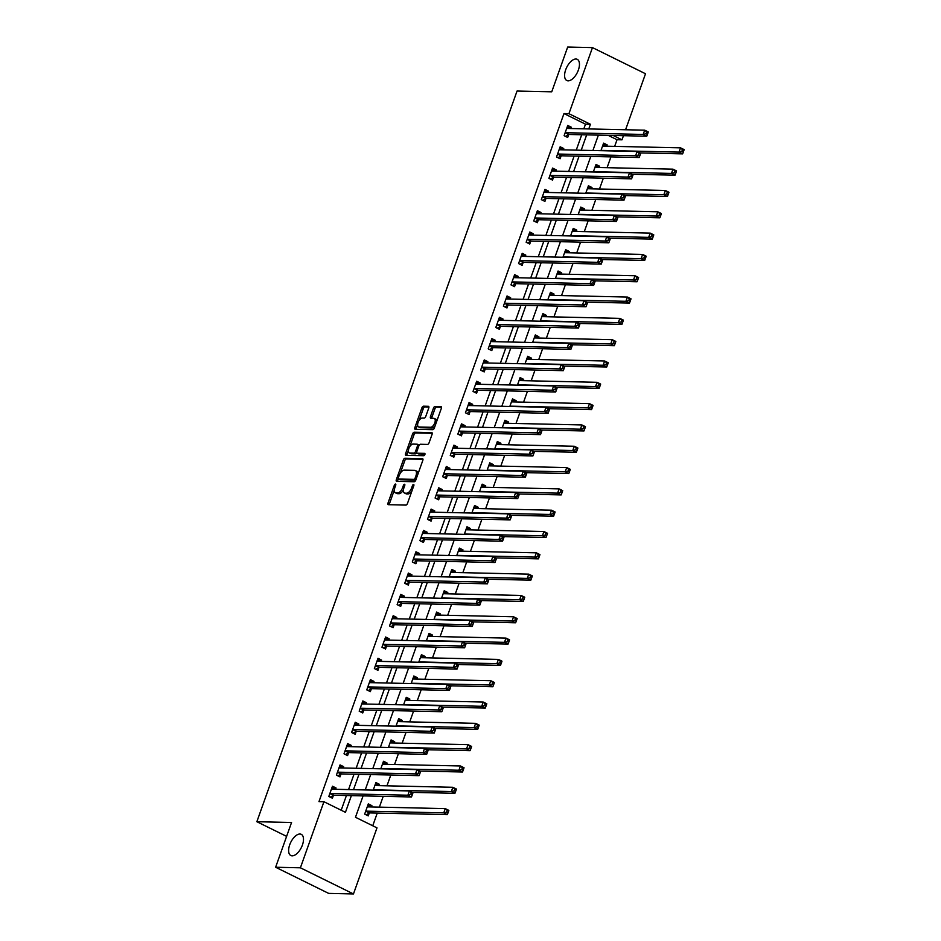 <?xml version="1.0" encoding="UTF-8"?>
<svg xmlns="http://www.w3.org/2000/svg" width="941" height="941" viewBox="0 0 941 941"><rect width="100%" height="100%" fill="white"/><g stroke="black" fill="none" stroke-linecap="round" stroke-linejoin="round"><path stroke-width="1.41" d="M395.443 484.062A1.27 0.635 -63.8 0 0 394.35 485.215L388.021 503A1.811 0.906 -63.8 0 0 388.186 504.647A1.811 0.906 -63.8 0 0 388.398 504.694L405.912 505.094A1.811 0.906 -63.8 0 0 407.477 503.435L413.817 485.65A1.27 0.635 -63.8 0 0 413.687 484.497A1.27 0.635 -63.8 0 0 413.546 484.462A1.27 0.635 -63.8 0 0 412.452 485.627L411.629 487.92A5.799 2.894 -63.8 0 1 406.606 493.213L405.148 493.178A5.799 2.894 -63.8 0 1 404.489 493.025A5.799 2.894 -63.8 0 1 403.948 487.756L404.759 485.45A1.27 0.635 -63.8 0 0 404.642 484.297A1.27 0.635 -63.8 0 0 404.501 484.262A1.27 0.635 -63.8 0 0 403.395 485.427L402.583 487.72A5.799 2.894 -63.8 0 1 397.561 493.013L396.102 492.978A5.799 2.894 -63.8 0 1 395.443 492.825A5.799 2.894 -63.8 0 1 394.891 487.556L395.714 485.25A1.27 0.635 -63.8 0 0 395.596 484.097A1.27 0.635 -63.8 0 0 395.443 484.062M568.141 80.832A11.81 5.905 -63.8 0 0 577.88 71.304A11.81 5.905 -63.8 0 0 577.245 59.318A11.81 5.905 -63.8 0 0 575.916 59.012A11.81 5.905 -63.8 0 0 566.164 68.54A11.81 5.905 -63.8 0 0 566.8 80.514A11.81 5.905 -63.8 0 0 568.141 80.832M292.169 855.84A11.81 5.905 -63.8 0 0 301.92 846.312A11.81 5.905 -63.8 0 0 301.273 834.338A11.81 5.905 -63.8 0 0 299.944 834.02A11.81 5.905 -63.8 0 0 290.193 843.548A11.81 5.905 -63.8 0 0 290.828 855.522A11.81 5.905 -63.8 0 0 292.169 855.84M428.755 408.006A1.811 0.906 -63.8 0 0 428.59 406.359A1.811 0.906 -63.8 0 0 428.378 406.312L423.474 406.194A1.811 0.906 -63.8 0 0 421.897 407.853L414.863 427.602A1.811 0.906 -63.8 0 0 415.04 429.249A1.811 0.906 -63.8 0 0 415.24 429.296L432.754 429.684A1.811 0.906 -63.8 0 0 434.33 428.037L441.364 408.288A1.811 0.906 -63.8 0 0 441.188 406.641A1.811 0.906 -63.8 0 0 440.988 406.594L435.048 406.453A1.811 0.906 -63.8 0 0 433.483 408.112L430.472 416.557A1.811 0.906 -63.8 0 0 430.637 418.204A1.811 0.906 -63.8 0 0 430.849 418.251L433.789 418.322A4.846 2.423 -63.8 0 1 434.342 418.451A4.846 2.423 -63.8 0 1 434.601 423.368A4.846 2.423 -63.8 0 1 430.602 427.273L419.074 427.014A4.846 2.423 -63.8 0 1 418.522 426.885A4.846 2.423 -63.8 0 1 418.263 421.968A4.846 2.423 -63.8 0 1 422.262 418.063L424.179 418.11A1.811 0.906 -63.8 0 0 425.755 416.451L428.755 408.006M363.097 795.886L355.475 817.27L376.988 827.868L353.463 893.95L328.68 893.397L275.619 867.249L291.557 822.481L256.858 821.716L517.044 91.042L551.744 91.806L567.682 47.05L592.465 47.603L645.514 73.751L625.577 129.752M275.619 867.249L300.402 867.802L323.927 801.72L345.441 812.33L351.381 795.627M583.832 128.823L585.49 124.165L563.977 113.567L318.975 801.614L323.927 801.72M563.977 113.567L568.929 113.685L592.465 47.603M404.936 458.255A1.811 0.906 -63.8 0 0 403.36 459.902L396.337 479.651A1.811 0.906 -63.8 0 0 396.502 481.298A1.811 0.906 -63.8 0 0 396.714 481.345L414.228 481.745A1.811 0.906 -63.8 0 0 415.793 480.086L422.827 460.337A1.811 0.906 -63.8 0 0 422.65 458.69A1.811 0.906 -63.8 0 0 422.45 458.643L404.936 458.255L406.371 458.961A1.811 0.906 -63.8 0 0 404.795 460.608L400.348 473.088M405.595 453.633L412.629 433.872A1.811 0.906 -63.8 0 1 414.205 432.225L431.719 432.613A1.811 0.906 -63.8 0 1 431.919 432.66A1.811 0.906 -63.8 0 1 432.095 434.307L429.084 442.764A1.811 0.906 -63.8 0 1 427.52 444.411L420.415 444.258A1.811 0.906 -63.8 0 0 418.839 445.905L416.851 451.515A1.811 0.906 -63.8 0 0 417.016 453.162A1.811 0.906 -63.8 0 0 417.228 453.209L424.614 453.374A1.27 0.635 -63.8 0 1 424.767 453.409A1.27 0.635 -63.8 0 1 424.826 454.703A1.27 0.635 -63.8 0 1 423.779 455.715L405.983 455.326A1.811 0.906 -63.8 0 1 405.771 455.279A1.811 0.906 -63.8 0 1 405.595 453.633L407.03 454.338L408.406 450.468M341.195 810.236L346.429 795.521M348.546 789.581L354.016 774.208M356.133 768.268L361.603 752.882M363.72 746.954L369.201 731.569M371.307 725.64L376.788 710.255M378.905 704.315L384.375 688.941M386.492 683.001L391.974 667.628M394.079 661.688L399.56 646.314M401.678 640.374L407.147 625M409.264 619.06L414.734 603.687M416.851 597.747L422.333 582.373M424.438 576.433L429.919 561.048M432.037 555.119L437.506 539.734M439.623 533.806L445.093 518.42M447.21 512.492L452.692 497.107M454.797 491.167L460.278 475.793M462.396 469.853L467.865 454.479M469.982 448.539L475.452 433.166M477.569 427.226L483.051 411.852M485.156 405.912L490.637 390.539M492.755 384.598L498.224 369.213M500.341 363.285L505.811 347.899M507.928 341.971L513.41 326.586M515.515 320.658L520.996 305.272M523.114 299.332L528.583 283.959M530.7 278.018L536.182 262.645M538.287 256.705L543.769 241.331M545.886 235.391L551.355 220.018M553.473 214.078L558.942 198.704M561.059 192.764L566.541 177.39M568.646 171.45L574.128 156.065M576.245 150.137L581.714 134.751M335.584 789.287L336.055 787.982L332.467 786.217L328.821 796.451L332.408 798.215L333.396 795.439M343.171 767.974L343.641 766.668L340.054 764.904L336.408 775.125L339.995 776.901L340.983 774.125M350.758 746.66L351.228 745.354L347.641 743.578L344.006 753.812L347.582 755.588L348.57 752.812M358.356 725.346L358.815 724.041L355.239 722.265L351.593 732.498L355.18 734.262L356.168 731.498M365.943 704.033L366.414 702.715L362.826 700.951L359.18 711.184L362.767 712.949L363.755 710.173M373.53 682.719L374 681.402L370.413 679.637L366.767 689.871L370.354 691.635L371.342 688.859M381.117 661.405L381.587 660.088L378 658.324L374.365 668.557L377.941 670.321L378.929 667.545M388.715 640.092L389.174 638.774L385.598 637.01L381.952 647.243L385.539 649.008L386.528 646.232M396.302 618.766L396.773 617.461L393.185 615.696L389.539 625.93L393.126 627.694L394.114 624.918M403.889 597.453L404.359 596.147L400.772 594.383L397.126 604.616L400.713 606.38L401.701 603.604M411.476 576.139L411.946 574.833L408.359 573.069L404.724 583.291L408.3 585.067L409.288 582.291M419.074 554.825L419.533 553.52L415.957 551.755L412.311 561.977L415.898 563.753L416.887 560.977M426.661 533.512L427.132 532.206L423.544 530.43L419.898 540.663L423.485 542.428L424.473 539.663M434.248 512.198L434.718 510.892L431.131 509.116L427.485 519.35L431.072 521.114L432.06 518.35M441.847 490.884L442.305 489.567L438.718 487.803L435.083 498.036L438.659 499.8L439.647 497.024M449.433 469.571L449.892 468.253L446.316 466.489L442.67 476.722L446.257 478.487L447.246 475.711M457.02 448.257L457.491 446.94L453.903 445.175L450.257 455.409L453.844 457.173L454.832 454.397M464.607 426.943L465.077 425.626L461.49 423.862L457.844 434.095L461.431 435.859L462.419 433.083M472.206 405.618L472.664 404.312L469.077 402.548L465.442 412.781L469.03 414.546L470.006 411.77M479.792 384.304L480.251 382.999L476.675 381.234L473.029 391.456L476.616 393.232L477.605 390.456M487.379 362.991L487.85 361.685L484.262 359.921L480.616 370.142L484.203 371.918L485.191 369.143M494.966 341.677L495.436 340.371L491.849 338.595L488.214 348.829L491.79 350.593L492.778 347.829M502.565 320.363L503.023 319.058L499.436 317.282L495.801 327.515L499.389 329.279L500.377 326.515M510.151 299.05L510.622 297.732L507.034 295.968L503.388 306.201L506.976 307.966L507.964 305.19M517.738 277.736L518.209 276.419L514.621 274.654L510.975 284.888L514.562 286.652L515.55 283.876M525.325 256.423L525.796 255.105L522.208 253.341L518.573 263.574L522.149 265.338L523.137 262.563M532.924 235.109L533.382 233.791L529.807 232.027L526.16 242.26L529.748 244.025L530.736 241.249M540.51 213.783L540.981 212.478L537.393 210.713L533.747 220.947L537.335 222.711L538.323 219.935M548.097 192.47L548.568 191.164L544.98 189.4L541.334 199.633L544.921 201.398L545.909 198.622M555.684 171.156L556.155 169.851L552.567 168.086L548.932 178.308L552.508 180.084L553.496 177.308M563.283 149.842L563.741 148.537L560.166 146.772L556.519 156.994L560.107 158.77L561.095 155.994M570.869 128.529L571.34 127.223L567.752 125.447L564.106 135.68L567.694 137.445L568.682 134.681M372.742 825.775L377.259 813.071M379.376 807.143L383.222 796.333M386.963 785.817L390.809 775.019M394.55 764.504L398.396 753.706M402.148 743.19L405.994 732.392M409.735 721.876L413.581 711.078M417.322 700.563L421.168 689.765M424.909 679.249L428.755 668.451M432.507 657.935L436.353 647.137M440.094 636.622L443.94 625.824M447.681 615.308L451.527 604.498M455.279 593.983L459.114 583.185M462.866 572.669L466.712 561.871M470.453 551.355L474.299 540.557M478.04 530.042L481.886 519.244M485.638 508.728L489.473 497.93M493.225 487.414L497.071 476.616M500.812 466.101L504.658 455.303M508.399 444.787L512.245 433.989M515.997 423.474L519.844 412.676M523.584 402.148L527.43 391.35M531.171 380.834L535.017 370.036M538.758 359.521L542.604 348.723M546.356 338.207L550.203 327.409M553.943 316.894L557.79 306.096M561.53 295.58L565.376 284.782M569.117 274.266L572.963 263.468M576.715 252.953L580.562 242.155M584.302 231.639L588.149 220.841M591.889 210.325L595.735 199.516M599.488 189L603.322 178.202M607.074 167.686L610.921 156.888M614.661 146.373L617.037 139.715L608.157 135.351M371.436 806.955L371.895 805.649L368.307 803.885L364.673 814.118L368.26 815.882L369.248 813.106M379.023 785.641L379.494 784.335L375.906 782.571L373.212 790.134M386.61 764.327L387.08 763.022L383.493 761.257L380.799 768.821M394.197 743.014L394.667 741.708L391.08 739.932L388.386 747.507M401.795 721.7L402.254 720.394L398.678 718.618L395.985 726.181M409.382 700.386L409.853 699.069L406.265 697.305L403.571 704.868M416.969 679.073L417.439 677.755L413.852 675.991L411.158 683.554M424.556 657.759L425.026 656.442L421.439 654.677L418.745 662.241M432.154 636.445L432.613 635.128L429.037 633.364L426.344 640.927M439.741 615.12L440.212 613.814L436.624 612.05L433.93 619.613M447.328 593.806L447.798 592.501L444.211 590.736L441.517 598.3M454.915 572.493L455.385 571.187L451.798 569.423L449.104 576.986M462.513 551.179L462.972 549.873L459.396 548.109L456.703 555.672M470.1 529.865L470.571 528.56L466.983 526.784L464.289 534.347M477.687 508.552L478.157 507.246L474.57 505.47L471.876 513.033M485.285 487.238L485.744 485.921L482.157 484.156L479.463 491.72M492.872 465.924L493.331 464.607L489.755 462.843L487.062 470.406M500.459 444.611L500.93 443.293L497.342 441.529L494.648 449.092M508.046 423.297L508.516 421.98L504.929 420.215L502.235 427.779M515.644 401.972L516.103 400.666L512.516 398.902L509.822 406.465M523.231 380.658L523.69 379.352L520.114 377.588L517.421 385.151M530.818 359.344L531.289 358.039L527.701 356.274L525.007 363.838M538.405 338.031L538.875 336.725L535.288 334.949L532.594 342.512M546.003 316.717L546.462 315.411L542.886 313.635L540.193 321.199M553.59 295.403L554.061 294.086L550.473 292.322L547.78 299.885M561.177 274.09L561.648 272.772L558.06 271.008L555.366 278.571M568.764 252.776L569.234 251.459L565.647 249.694L562.953 257.258M576.362 231.462L576.821 230.145L573.245 228.381L570.552 235.944M583.949 210.137L584.42 208.831L580.832 207.067L578.139 214.63M591.536 188.823L592.007 187.518L588.419 185.753L585.725 193.317M599.123 167.51L599.593 166.204L596.006 164.44L593.312 172.003M606.722 146.196L607.18 144.89L603.604 143.126L600.911 150.689M256.858 821.716L286.617 836.373M353.463 893.95L300.402 867.802M623.46 135.692L621.989 139.833L613.12 135.457M617.037 139.715L621.989 139.833M598.382 135.128L592.901 150.501M590.783 156.441L585.314 171.815M583.197 177.755L577.727 193.14M575.61 199.069L570.128 214.454M568.023 220.382L562.542 235.768M560.424 241.696L554.955 257.081M552.837 263.021L547.368 278.395M545.251 284.335L539.769 299.709M537.664 305.649L532.183 321.022M530.065 326.962L524.596 342.336M522.478 348.276L517.009 363.649M514.892 369.59L509.41 384.975M507.305 390.903L501.824 406.289M499.706 412.217L494.237 427.602M492.119 433.53L486.638 448.916M484.533 454.856L479.051 470.229M476.946 476.17L471.465 491.543M469.347 497.483L463.878 512.857M461.76 518.797L456.279 534.17M454.174 540.11L448.692 555.484M446.575 561.424L441.106 576.798M438.988 582.738L433.519 598.123M431.401 604.051L425.92 619.437M423.815 625.365L418.333 640.75M416.216 646.679L410.746 662.064M408.629 668.004L403.16 683.378M401.042 689.318L395.561 704.691M393.456 710.631L387.974 726.005M385.857 731.945L380.387 747.319M378.27 753.259L372.801 768.632M370.683 774.572L365.202 789.958M588.784 128.929L590.442 124.283L568.929 113.685M353.498 789.687L358.98 774.314M361.085 768.374L366.567 753M368.684 747.06L374.153 731.686M376.271 725.746L381.74 710.373M383.857 704.433L389.339 689.047M391.444 683.119L396.926 667.734M399.043 661.805L404.512 646.42M406.63 640.492L412.099 625.106M414.216 619.166L419.698 603.793M421.803 597.853L427.285 582.479M429.402 576.539L434.871 561.165M436.989 555.225L442.47 539.852M444.575 533.912L450.057 518.538M452.162 512.598L457.644 497.224M459.761 491.284L465.23 475.899M467.348 469.971L472.829 454.585M474.934 448.657L480.416 433.272M482.533 427.343L488.003 411.958M490.12 406.018L495.589 390.644M497.707 384.704L503.188 369.331M505.293 363.391L510.775 348.017M512.892 342.077L518.362 326.703M520.479 320.763L525.948 305.39M528.066 299.45L533.547 284.064M535.652 278.136L541.134 262.751M543.251 256.822L548.721 241.437M550.838 235.509L556.307 220.123M558.425 214.183L563.906 198.81M566.011 192.87L571.493 177.496M573.61 171.556L579.08 156.182M581.197 150.242L586.666 134.869M585.49 124.165L590.442 124.283M371.895 805.649L367.719 805.555M379.494 784.335L375.306 784.241M387.08 763.022L382.893 762.928M394.667 741.708L390.491 741.614M402.254 720.394L398.078 720.3M409.853 699.069L405.665 698.987M417.439 677.755L413.252 677.661M425.026 656.442L420.85 656.347M432.613 635.128L428.437 635.034M440.212 613.814L436.024 613.72M447.798 592.501L443.611 592.407M455.385 571.187L451.21 571.093M462.972 549.873L458.796 549.779M470.571 528.56L466.383 528.466M478.157 507.246L473.97 507.152M485.744 485.921L481.569 485.827M493.331 464.607L489.155 464.513M500.93 443.293L496.742 443.199M508.516 421.98L504.341 421.886M516.103 400.666L511.928 400.572M523.69 379.352L519.514 379.258M531.289 358.039L527.101 357.945M538.875 336.725L534.7 336.631M546.462 315.411L542.287 315.317M554.061 294.086L549.873 294.004M561.648 272.772L557.46 272.678M569.234 251.459L565.059 251.365M576.821 230.145L572.646 230.051M584.42 208.831L580.232 208.737M592.007 187.518L587.819 187.424M599.593 166.204L595.418 166.11M607.18 144.89L603.005 144.796M336.055 787.982L331.867 787.888M343.641 766.668L339.454 766.574M351.228 745.354L347.053 745.26M358.815 724.041L354.639 723.947M366.414 702.715L362.226 702.633M374 681.402L369.813 681.308M381.587 660.088L377.412 659.994M389.174 638.774L384.998 638.68M396.773 617.461L392.585 617.367M404.359 596.147L400.172 596.053M411.946 574.833L407.771 574.739M419.533 553.52L415.357 553.426M427.132 532.206L422.944 532.112M434.718 510.892L430.531 510.798M442.305 489.567L438.13 489.473M449.892 468.253L445.716 468.159M457.491 446.94L453.303 446.846M465.077 425.626L460.902 425.532M472.664 404.312L468.489 404.218M480.251 382.999L476.075 382.905M487.85 361.685L483.662 361.591M495.436 340.371L491.261 340.277M503.023 319.058L498.848 318.964M510.622 297.732L506.434 297.65M518.209 276.419L514.021 276.325M525.796 255.105L521.62 255.011M533.382 233.791L529.207 233.697M540.981 212.478L536.793 212.384M548.568 191.164L544.38 191.07M556.155 169.851L551.979 169.756M563.741 148.537L559.566 148.443M571.34 127.223L567.152 127.129M395.443 492.825L396.879 493.531A5.799 2.894 -63.8 0 0 397.537 493.684L396.102 492.978M403.466 489.72A5.799 2.894 -63.8 0 1 398.996 493.719L397.537 493.684M404.489 493.025L405.924 493.731A5.799 2.894 -63.8 0 0 406.583 493.884L405.148 493.178M411.923 490.955A5.799 2.894 -63.8 0 1 408.041 493.919L406.583 493.884M394.373 489.885L389.456 503.706A1.811 0.906 -63.8 0 0 389.292 504.717M422.991 459.326L406.371 458.961M398.314 478.828L397.761 480.357A1.811 0.906 -63.8 0 0 397.608 481.369M398.349 477.84A1.27 0.635 -63.8 0 0 398.466 478.993A1.27 0.635 -63.8 0 0 398.619 479.028L413.993 479.369A1.27 0.635 -63.8 0 0 415.087 478.216L415.946 475.793A5.799 2.894 -63.8 0 0 415.404 470.524A5.799 2.894 -63.8 0 0 414.746 470.359L404.23 470.135A5.799 2.894 -63.8 0 0 399.219 475.417L398.349 477.84M399.796 479.604A1.27 0.635 -63.8 0 0 399.901 479.698A1.27 0.635 -63.8 0 0 400.043 479.734L398.619 479.028M415.863 479.898A1.27 0.635 -63.8 0 1 415.428 480.075L400.043 479.734M417.91 474.158A5.799 2.894 -63.8 0 0 416.839 471.229L415.404 470.524M409.805 446.563L414.064 434.589L412.629 433.872M432.26 433.307L415.64 432.931A1.811 0.906 -63.8 0 0 414.064 434.589M418.286 453.738A1.811 0.906 -63.8 0 0 418.451 453.868A1.811 0.906 -63.8 0 0 418.663 453.915L424.991 454.056M413.04 444.093A4.846 2.423 -63.8 0 0 409.041 447.998A4.846 2.423 -63.8 0 0 409.3 452.915A4.846 2.423 -63.8 0 0 409.853 453.044L413.911 453.139A1.811 0.906 -63.8 0 0 415.487 451.492L417.475 445.881A1.811 0.906 -63.8 0 0 417.31 444.234A1.811 0.906 -63.8 0 0 417.098 444.187L413.04 444.093M409.3 452.915L410.735 453.621A4.846 2.423 -63.8 0 0 411.288 453.75L409.853 453.044M416.698 452.68A1.811 0.906 -63.8 0 1 415.346 453.844L411.288 453.75M407.03 454.338A1.811 0.906 -63.8 0 0 406.877 455.338M418.522 426.885L419.957 427.602A4.846 2.423 -63.8 0 0 420.509 427.732L419.074 427.014M435.165 425.673A4.846 2.423 -63.8 0 1 432.037 427.979L420.509 427.732M436.683 421.439A4.846 2.423 -63.8 0 0 435.777 419.157L434.342 418.451M441.529 407.277L436.483 407.159A1.811 0.906 -63.8 0 0 434.918 408.817L431.907 417.263A1.811 0.906 -63.8 0 0 431.743 418.275M417.616 424.614L416.298 428.308A1.811 0.906 -63.8 0 0 416.134 429.319M428.92 406.994L424.909 406.9A1.811 0.906 -63.8 0 0 423.332 408.559L419.133 420.368M367.613 805.849L369.319 806.908M366.073 814.812L369.401 813.024A1.847 0.917 116.2 0 1 369.813 812.906L447.34 814.635L443.752 812.871L445.269 808.613L367.743 806.872A1.847 0.917 116.2 0 1 367.543 806.825A1.847 0.917 116.2 0 1 367.425 806.743L367.331 806.66M365.661 811.342L365.814 811.26A1.847 0.917 116.2 0 1 366.225 811.142L443.752 812.871L446.563 812.154L447.998 812.859L448.61 811.154L447.175 810.448L446.563 812.154M447.175 810.448L445.269 808.613L448.857 810.377L448.61 811.154M447.998 812.859L447.34 814.635M333.467 789.24L331.761 788.182M330.373 793.475L333.961 795.239L411.488 796.968L407.9 795.204L330.373 793.475A1.847 0.917 -63.8 0 0 329.962 793.592L329.809 793.675M410.723 794.486L407.9 795.204L409.417 790.934L413.005 792.71L412.758 793.486L411.323 792.781L410.723 794.486L412.158 795.192L412.758 793.486M331.479 788.993L331.573 789.076A1.847 0.917 -63.8 0 0 331.691 789.158A1.847 0.917 -63.8 0 0 331.902 789.205L409.417 790.934L411.323 792.781M333.961 795.239A1.847 0.917 -63.8 0 0 333.549 795.357L330.232 797.133M411.488 796.968L412.158 795.192M375.2 784.535L376.906 785.594M412.323 792.369L454.926 793.322L451.339 791.557L452.856 787.288L375.341 785.559A1.847 0.917 116.2 0 1 375.13 785.512A1.847 0.917 116.2 0 1 375.012 785.429L374.918 785.347M373.248 790.028L373.401 789.946A1.847 0.917 116.2 0 1 373.812 789.828L451.339 791.557L454.162 790.84L455.597 791.546L456.197 789.84L454.762 789.134L454.162 790.84M454.762 789.134L452.856 787.288L456.444 789.064L456.197 789.84M455.597 791.546L454.926 793.322M382.799 763.222L384.493 764.28M419.909 771.055L462.513 772.008L458.926 770.244L460.443 765.974L382.928 764.245A1.847 0.917 116.2 0 1 382.716 764.198A1.847 0.917 116.2 0 1 382.599 764.116L382.505 764.021M380.834 768.715L380.999 768.621A1.847 0.917 116.2 0 1 381.411 768.515L458.926 770.244L461.749 769.526L463.184 770.232L463.795 768.526L462.36 767.821L461.749 769.526M462.36 767.821L460.443 765.974L464.031 767.75L463.795 768.526M463.184 770.232L462.513 772.008M390.386 741.896L392.091 742.967M427.508 749.742L470.1 750.695L466.524 748.93L468.042 744.66L390.515 742.931A1.847 0.917 116.2 0 1 390.303 742.884A1.847 0.917 116.2 0 1 390.186 742.802L390.092 742.708M388.433 747.389L388.586 747.307A1.847 0.917 116.2 0 1 388.998 747.201L466.524 748.93L469.336 748.201L470.771 748.918L471.382 747.213L469.947 746.495L469.336 748.201M469.947 746.495L468.042 744.66L471.617 746.425L471.382 747.213M470.771 748.918L470.1 750.695M341.054 767.927L339.36 766.868M337.972 772.161L341.559 773.925L419.074 775.655L415.487 773.89L337.972 772.161A1.847 0.917 -63.8 0 0 337.56 772.267L337.396 772.361M418.31 773.173L415.487 773.89L417.004 769.62L420.592 771.397L420.356 772.173L418.921 771.467L418.31 773.173L419.745 773.878L420.356 772.173M339.066 767.668L339.16 767.762A1.847 0.917 -63.8 0 0 339.278 767.844A1.847 0.917 -63.8 0 0 339.489 767.891L417.004 769.62L418.921 771.467M341.559 773.925A1.847 0.917 -63.8 0 0 341.136 774.043L337.819 775.819M419.074 775.655L419.745 773.878M348.652 746.613L346.947 745.543M345.559 750.847L349.146 752.612L426.661 754.341L423.085 752.577L345.559 750.847A1.847 0.917 -63.8 0 0 345.147 750.953L344.994 751.036M425.897 751.847L423.085 752.577L424.603 748.307L428.179 750.071L427.943 750.859L426.508 750.142L425.897 751.847L427.332 752.565L427.943 750.859M346.653 746.354L346.747 746.448A1.847 0.917 -63.8 0 0 346.864 746.531A1.847 0.917 -63.8 0 0 347.076 746.578L424.603 748.307L426.508 750.142M349.146 752.612A1.847 0.917 -63.8 0 0 348.735 752.729L345.406 754.506M426.661 754.341L427.332 752.565M356.239 725.299L354.534 724.229M353.146 729.522L356.733 731.298L434.26 733.027L430.672 731.263L353.146 729.522A1.847 0.917 -63.8 0 0 352.734 729.64L352.581 729.722M433.495 730.534L430.672 731.263L432.19 726.993L435.777 728.757L435.53 729.534L434.095 728.828L433.495 730.534L434.918 731.239L435.53 729.534M354.251 725.04L354.345 725.135A1.847 0.917 -63.8 0 0 354.463 725.217A1.847 0.917 -63.8 0 0 354.663 725.264L432.19 726.993L434.095 728.828M356.733 731.298A1.847 0.917 -63.8 0 0 356.321 731.404L352.993 733.192M434.26 733.027L434.918 731.239M397.972 720.583L399.678 721.653M435.095 728.428L477.699 729.381L474.111 727.616L475.628 723.347L398.102 721.618A1.847 0.917 116.2 0 1 397.902 721.571A1.847 0.917 116.2 0 1 397.784 721.488L397.69 721.394M396.02 726.076L396.173 725.993A1.847 0.917 116.2 0 1 396.584 725.876L474.111 727.616L476.934 726.887L478.357 727.593L478.969 725.887L477.534 725.182L476.934 726.887M477.534 725.182L475.628 723.347L479.216 725.111L478.969 725.887M478.357 727.593L477.699 729.381M363.826 703.986L362.12 702.915M360.744 708.208L364.32 709.985L441.847 711.714L438.259 709.937L360.744 708.208A1.847 0.917 -63.8 0 0 360.321 708.326L360.168 708.408M441.082 709.22L438.259 709.937L439.776 705.679L443.364 707.444L443.117 708.22L441.682 707.514L441.082 709.22L442.517 709.926L443.117 708.22M361.838 703.727L361.932 703.821A1.847 0.917 -63.8 0 0 362.05 703.903A1.847 0.917 -63.8 0 0 362.261 703.95L439.776 705.679L441.682 707.514M364.32 709.985A1.847 0.917 -63.8 0 0 363.908 710.09L360.591 711.878M441.847 711.714L442.517 709.926M405.559 699.269L407.265 700.339M442.682 707.114L485.285 708.067L481.698 706.291L483.215 702.033L405.7 700.304A1.847 0.917 116.2 0 1 405.489 700.257A1.847 0.917 116.2 0 1 405.371 700.175L405.277 700.08M403.607 704.762L403.76 704.68A1.847 0.917 116.2 0 1 404.183 704.562L481.698 706.291L484.521 705.574L485.956 706.279L486.556 704.574L485.121 703.868L484.521 705.574M485.121 703.868L483.215 702.033L486.803 703.797L486.556 704.574M485.956 706.279L485.285 708.067M371.413 682.672L369.719 681.602M368.331 686.895L371.918 688.659L449.433 690.4L445.846 688.624L368.331 686.895A1.847 0.917 -63.8 0 0 367.919 687.012L367.755 687.095M448.669 687.906L445.846 688.624L447.363 684.366L450.951 686.13L450.715 686.906L449.28 686.201L448.669 687.906L450.104 688.612L450.715 686.906M369.425 682.413L369.519 682.507A1.847 0.917 -63.8 0 0 369.637 682.59A1.847 0.917 -63.8 0 0 369.848 682.637L447.363 684.366L449.28 686.201M371.918 688.659A1.847 0.917 -63.8 0 0 371.495 688.777L368.178 690.565M449.433 690.4L450.104 688.612M413.158 677.955L414.852 679.026M450.269 685.801L492.872 686.754L489.285 684.977L490.802 680.719L413.287 678.99A1.847 0.917 116.2 0 1 413.075 678.943A1.847 0.917 116.2 0 1 412.958 678.861L412.864 678.767M411.193 683.448L411.358 683.366A1.847 0.917 116.2 0 1 411.77 683.248L489.285 684.977L492.108 684.26L493.543 684.966L494.154 683.26L492.719 682.554L492.108 684.26M492.719 682.554L490.802 680.719L494.39 682.484L494.154 683.26M493.543 684.966L492.872 686.754M379.011 661.358L377.306 660.288M375.918 665.581L379.505 667.345L457.02 669.075L453.444 667.31L375.918 665.581A1.847 0.917 -63.8 0 0 375.506 665.699L375.353 665.781M456.256 666.593L453.444 667.31L454.962 663.052L458.538 664.817L458.302 665.593L456.867 664.887L456.256 666.593L457.691 667.298L458.302 665.593M377.012 661.1L377.106 661.194A1.847 0.917 -63.8 0 0 377.223 661.264A1.847 0.917 -63.8 0 0 377.435 661.323L454.962 663.052L456.867 664.887M379.505 667.345A1.847 0.917 -63.8 0 0 379.094 667.463L375.765 669.251M457.02 669.075L457.691 667.298M420.745 656.642L422.45 657.712M457.867 664.487L500.459 665.428L496.883 663.664L498.401 659.406L420.874 657.677A1.847 0.917 116.2 0 1 420.662 657.618A1.847 0.917 116.2 0 1 420.545 657.547L420.451 657.453M418.792 662.135L418.945 662.052A1.847 0.917 116.2 0 1 419.357 661.935L496.883 663.664L499.695 662.946L501.13 663.652L501.741 661.946L500.306 661.241L499.695 662.946M500.306 661.241L498.401 659.406L501.976 661.17L501.741 661.946M501.13 663.652L500.459 665.428M386.598 640.045L384.893 638.974M383.505 644.267L387.092 646.032L464.619 647.761L461.031 645.997L383.505 644.267A1.847 0.917 -63.8 0 0 383.093 644.385L382.94 644.467M463.854 645.279L461.031 645.997L462.549 641.738L466.136 643.503L465.889 644.279L464.454 643.573L463.854 645.279L465.277 645.985L465.889 644.279M384.61 639.786L384.704 639.868A1.847 0.917 -63.8 0 0 384.822 639.951A1.847 0.917 -63.8 0 0 385.022 640.009L462.549 641.738L464.454 643.573M387.092 646.032A1.847 0.917 -63.8 0 0 386.68 646.149L383.363 647.937M464.619 647.761L465.277 645.985M428.331 635.328L430.037 636.398M465.454 643.162L508.058 644.115L504.47 642.35L505.987 638.092L428.461 636.363A1.847 0.917 116.2 0 1 428.261 636.304A1.847 0.917 116.2 0 1 428.143 636.222L428.049 636.14M426.379 640.821L426.532 640.739A1.847 0.917 116.2 0 1 426.943 640.621L504.47 642.35L507.293 641.633L508.716 642.338L509.328 640.633L507.893 639.927L507.293 641.633M507.893 639.927L505.987 638.092L509.575 639.856L509.328 640.633M508.716 642.338L508.058 644.115M394.185 618.719L392.479 617.661M391.103 622.954L394.679 624.718L472.206 626.447L468.618 624.683L391.103 622.954A1.847 0.917 -63.8 0 0 390.68 623.071L390.527 623.154M471.441 623.965L468.618 624.683L470.135 620.425L473.723 622.189L473.476 622.966L472.041 622.26L471.441 623.965L472.876 624.671L473.476 622.966M392.197 618.472L392.291 618.555A1.847 0.917 -63.8 0 0 392.409 618.637A1.847 0.917 -63.8 0 0 392.62 618.684L470.135 620.425L472.041 622.26M394.679 624.718A1.847 0.917 -63.8 0 0 394.267 624.836L390.95 626.624M472.206 626.447L472.876 624.671M435.918 614.014L437.624 615.073M473.041 621.848L515.644 622.801L512.057 621.036L513.574 616.778L436.059 615.038A1.847 0.917 116.2 0 1 435.848 614.991A1.847 0.917 116.2 0 1 435.73 614.908L435.636 614.826M433.966 619.507L434.119 619.425A1.847 0.917 116.2 0 1 434.542 619.307L512.057 621.036L514.88 620.319L516.315 621.025L516.915 619.319L515.48 618.613L514.88 620.319M515.48 618.613L513.574 616.778L517.162 618.543L516.915 619.319M516.315 621.025L515.644 622.801M401.772 597.406L400.078 596.347M398.69 601.64L402.278 603.404L479.792 605.134L476.205 603.369L398.69 601.64A1.847 0.917 -63.8 0 0 398.278 601.758L398.114 601.84M479.028 602.652L476.205 603.369L477.722 599.099L481.31 600.876L481.074 601.652L479.639 600.946L479.028 602.652L480.463 603.357L481.074 601.652M399.784 597.159L399.878 597.241A1.847 0.917 -63.8 0 0 399.996 597.323A1.847 0.917 -63.8 0 0 400.207 597.37L477.722 599.099L479.639 600.946M402.278 603.404A1.847 0.917 -63.8 0 0 401.854 603.522L398.537 605.31M479.792 605.134L480.463 603.357M443.517 592.701L445.211 593.759M480.639 600.534L523.231 601.487L519.644 599.723L521.161 595.453L443.646 593.724A1.847 0.917 116.2 0 1 443.434 593.677A1.847 0.917 116.2 0 1 443.317 593.595L443.223 593.512M441.552 598.194L441.717 598.111A1.847 0.917 116.2 0 1 442.129 597.994L519.644 599.723L522.467 599.005L523.902 599.711L524.513 598.005L523.078 597.3L522.467 599.005M523.078 597.3L521.161 595.453L524.749 597.229L524.513 598.005M523.902 599.711L523.231 601.487M409.37 576.092L407.665 575.033M406.277 580.326L409.864 582.091L487.379 583.82L483.803 582.056L406.277 580.326A1.847 0.917 -63.8 0 0 405.865 580.432L405.712 580.526M486.615 581.338L483.803 582.056L485.321 577.786L488.897 579.562L488.661 580.338L487.226 579.632L486.615 581.338L488.05 582.044L488.661 580.338M407.371 575.833L407.465 575.927A1.847 0.917 -63.8 0 0 407.582 576.01A1.847 0.917 -63.8 0 0 407.794 576.057L485.321 577.786L487.226 579.632M409.864 582.091A1.847 0.917 -63.8 0 0 409.453 582.208L406.124 583.985M487.379 583.82L488.05 582.044M451.104 571.387L452.809 572.446M488.226 579.221L530.818 580.174L527.242 578.409L528.76 574.139L451.233 572.41A1.847 0.917 116.2 0 1 451.021 572.363A1.847 0.917 116.2 0 1 450.904 572.281L450.81 572.187M449.151 576.88L449.304 576.786A1.847 0.917 116.2 0 1 449.716 576.68L527.242 578.409L530.054 577.692L531.489 578.397L532.1 576.692L530.665 575.986L530.054 577.692M530.665 575.986L528.76 574.139L532.335 575.916L532.1 576.692M531.489 578.397L530.818 580.174M416.957 554.778L415.252 553.708M413.864 559.013L417.451 560.777L494.978 562.506L491.39 560.742L413.864 559.013A1.847 0.917 -63.8 0 0 413.452 559.119L413.299 559.213M494.213 560.013L491.39 560.742L492.908 556.472L496.495 558.236L496.248 559.025L494.813 558.319L494.213 560.013L495.648 560.73L496.248 559.025M414.969 554.52L415.063 554.614A1.847 0.917 -63.8 0 0 415.181 554.696A1.847 0.917 -63.8 0 0 415.381 554.743L492.908 556.472L494.813 558.319M417.451 560.777A1.847 0.917 -63.8 0 0 417.039 560.895L413.722 562.671M494.978 562.506L495.648 560.73M458.69 550.062L460.396 551.132M495.813 557.907L538.417 558.86L534.829 557.096L536.346 552.826L458.82 551.097A1.847 0.917 116.2 0 1 458.62 551.05A1.847 0.917 116.2 0 1 458.502 550.967L458.408 550.873M456.738 555.566L456.891 555.472A1.847 0.917 116.2 0 1 457.302 555.366L534.829 557.096L537.652 556.366L539.087 557.084L539.687 555.378L538.252 554.672L537.652 556.366M538.252 554.672L536.346 552.826L539.934 554.59L539.687 555.378M539.087 557.084L538.417 558.86M424.544 533.465L422.838 532.394M421.462 537.687L425.038 539.464L502.565 541.193L498.977 539.428L421.462 537.687A1.847 0.917 -63.8 0 0 421.039 537.805L420.886 537.887M501.8 538.699L498.977 539.428L500.494 535.158L504.082 536.923L503.835 537.699L502.4 536.993L501.8 538.699L503.235 539.405L503.835 537.699M422.556 533.206L422.65 533.3A1.847 0.917 -63.8 0 0 422.768 533.382A1.847 0.917 -63.8 0 0 422.98 533.429L500.494 535.158L502.4 536.993M425.038 539.464A1.847 0.917 -63.8 0 0 424.626 539.569L421.309 541.357M502.565 541.193L503.235 539.405M466.277 528.748L467.983 529.818M503.4 536.593L546.003 537.546L542.416 535.782L543.933 531.512L466.418 529.783A1.847 0.917 116.2 0 1 466.207 529.736A1.847 0.917 116.2 0 1 466.089 529.654L465.995 529.56M464.325 534.241L464.478 534.159A1.847 0.917 116.2 0 1 464.901 534.041L542.416 535.782L545.239 535.053L546.674 535.758L547.274 534.053L545.851 533.347L545.239 535.053M545.851 533.347L543.933 531.512L547.521 533.276L547.274 534.053M546.674 535.758L546.003 537.546M432.142 512.151L430.437 511.081M429.049 516.374L432.637 518.15L510.151 519.879L506.564 518.103L429.049 516.374A1.847 0.917 -63.8 0 0 428.637 516.491L428.473 516.574M509.387 517.385L506.564 518.103L508.081 513.845L511.669 515.609L511.434 516.386L509.998 515.68L509.387 517.385L510.822 518.091L511.434 516.386M430.143 511.892L430.237 511.986A1.847 0.917 -63.8 0 0 430.355 512.069A1.847 0.917 -63.8 0 0 430.566 512.116L508.081 513.845L509.998 515.68M432.637 518.15A1.847 0.917 -63.8 0 0 432.213 518.256L428.896 520.044M510.151 519.879L510.822 518.091M473.876 507.434L475.581 508.505M510.998 515.28L553.59 516.233L550.003 514.456L551.52 510.198L474.005 508.469A1.847 0.917 116.2 0 1 473.793 508.422A1.847 0.917 116.2 0 1 473.676 508.34L473.582 508.246M471.911 512.927L472.076 512.845A1.847 0.917 116.2 0 1 472.488 512.727L550.003 514.456L552.826 513.739L554.261 514.445L554.872 512.739L553.437 512.033L552.826 513.739M553.437 512.033L551.52 510.198L555.108 511.963L554.872 512.739M554.261 514.445L553.59 516.233M439.729 490.837L438.024 489.767M436.636 495.06L440.223 496.824L517.738 498.565L514.162 496.789L436.636 495.06A1.847 0.917 -63.8 0 0 436.224 495.178L436.071 495.26M516.974 496.072L514.162 496.789L515.68 492.531L519.267 494.296L519.02 495.072L517.585 494.366L516.974 496.072L518.409 496.777L519.02 495.072M437.73 490.579L437.824 490.673A1.847 0.917 -63.8 0 0 437.941 490.755A1.847 0.917 -63.8 0 0 438.153 490.802L515.68 492.531L517.585 494.366M440.223 496.824A1.847 0.917 -63.8 0 0 439.812 496.942L436.483 498.73M517.738 498.565L518.409 496.777M481.463 486.121L483.168 487.191M518.585 493.966L561.177 494.919L557.601 493.143L559.119 488.885L481.592 487.156A1.847 0.917 116.2 0 1 481.38 487.109A1.847 0.917 116.2 0 1 481.263 487.026L481.169 486.932M479.51 491.614L479.663 491.531A1.847 0.917 116.2 0 1 480.075 491.414L557.601 493.143L560.413 492.425L561.848 493.131L562.459 491.425L561.024 490.72L560.413 492.425M561.024 490.72L559.119 488.885L562.706 490.649L562.459 491.425M561.848 493.131L561.177 494.919M447.316 469.524L445.611 468.453M444.223 473.746L447.81 475.511L525.337 477.24L521.749 475.476L444.223 473.746A1.847 0.917 -63.8 0 0 443.811 473.864L443.658 473.946M524.572 474.758L521.749 475.476L523.267 471.218L526.854 472.982L526.607 473.758L525.172 473.052L524.572 474.758L526.007 475.464L526.607 473.758M445.328 469.265L445.422 469.359A1.847 0.917 -63.8 0 0 445.54 469.441A1.847 0.917 -63.8 0 0 445.74 469.488L523.267 471.218L525.172 473.052M447.81 475.511A1.847 0.917 -63.8 0 0 447.398 475.628L444.081 477.416M525.337 477.24L526.007 475.464M489.049 464.807L490.755 465.877M526.172 472.653L568.776 473.594L565.188 471.829L566.705 467.571L489.179 465.842A1.847 0.917 116.2 0 1 488.979 465.795A1.847 0.917 116.2 0 1 488.861 465.713L488.767 465.619M487.097 470.3L487.25 470.218A1.847 0.917 116.2 0 1 487.661 470.1L565.188 471.829L568.011 471.112L569.446 471.817L570.046 470.112L568.611 469.406L568.011 471.112M568.611 469.406L566.705 467.571L570.293 469.336L570.046 470.112M569.446 471.817L568.776 473.594M454.903 448.21L453.197 447.14M451.821 452.433L455.397 454.197L532.924 455.926L529.336 454.162L451.821 452.433A1.847 0.917 -63.8 0 0 451.398 452.55L451.245 452.633M532.159 453.444L529.336 454.162L530.853 449.904L534.441 451.668L534.194 452.445L532.771 451.739L532.159 453.444L533.594 454.15L534.194 452.445M452.915 447.951L453.009 448.034A1.847 0.917 -63.8 0 0 453.127 448.116A1.847 0.917 -63.8 0 0 453.339 448.175L530.853 449.904L532.771 451.739M455.397 454.197A1.847 0.917 -63.8 0 0 454.985 454.315L451.668 456.103M532.924 455.926L533.594 454.15M496.636 443.493L498.342 444.564M533.759 451.339L576.362 452.28L572.775 450.516L574.292 446.257L496.777 444.528A1.847 0.917 116.2 0 1 496.566 444.47A1.847 0.917 116.2 0 1 496.448 444.387L496.354 444.305M494.684 448.986L494.837 448.904A1.847 0.917 116.2 0 1 495.26 448.786L572.775 450.516L575.598 449.798L577.033 450.504L577.633 448.798L576.21 448.092L575.598 449.798M576.21 448.092L574.292 446.257L577.88 448.022L577.633 448.798M577.033 450.504L576.362 452.28M462.502 426.896L460.796 425.826M459.408 431.119L462.996 432.884L540.51 434.613L536.923 432.848L459.408 431.119A1.847 0.917 -63.8 0 0 458.996 431.237L458.832 431.319M539.746 432.131L536.923 432.848L538.452 428.59L542.028 430.355L541.793 431.131L540.357 430.425L539.746 432.131L541.181 432.836L541.793 431.131M460.502 426.638L460.596 426.72A1.847 0.917 -63.8 0 0 460.714 426.802A1.847 0.917 -63.8 0 0 460.925 426.861L538.452 428.59L540.357 430.425M462.996 432.884A1.847 0.917 -63.8 0 0 462.584 433.001L459.255 434.789M540.51 434.613L541.181 432.836M504.235 422.18L505.94 423.25M541.357 430.013L583.949 430.966L580.362 429.202L581.891 424.944L504.364 423.215A1.847 0.917 116.2 0 1 504.153 423.156A1.847 0.917 116.2 0 1 504.035 423.074L503.941 422.991M502.271 427.673L502.435 427.59A1.847 0.917 116.2 0 1 502.847 427.473L580.362 429.202L583.185 428.484L584.62 429.19L585.231 427.485L583.796 426.779L583.185 428.484M583.796 426.779L581.891 424.944L585.467 426.708L585.231 427.485M584.62 429.19L583.949 430.966M470.088 405.571L468.383 404.512M466.995 409.805L470.582 411.57L548.109 413.299L544.521 411.535L466.995 409.805A1.847 0.917 -63.8 0 0 466.583 409.923L466.43 410.005M547.333 410.817L544.521 411.535L546.039 407.277L549.626 409.041L549.379 409.817L547.944 409.112L547.333 410.817L548.768 411.523L549.379 409.817M468.089 405.324L468.195 405.406A1.847 0.917 -63.8 0 0 468.3 405.489A1.847 0.917 -63.8 0 0 468.512 405.536L546.039 407.277L547.944 409.112M470.582 411.57A1.847 0.917 -63.8 0 0 470.171 411.688L466.842 413.475M548.109 413.299L548.768 411.523M511.822 400.866L513.527 401.925M548.944 408.7L591.548 409.653L587.96 407.888L589.478 403.63L511.951 401.889A1.847 0.917 116.2 0 1 511.751 401.842A1.847 0.917 116.2 0 1 511.633 401.76L511.528 401.678M509.869 406.359L510.022 406.277A1.847 0.917 116.2 0 1 510.434 406.159L587.96 407.888L590.772 407.171L592.207 407.876L592.818 406.171L591.383 405.465L590.772 407.171M591.383 405.465L589.478 403.63L593.065 405.395L592.818 406.171M592.207 407.876L591.548 409.653M477.675 384.257L475.97 383.199M474.582 388.492L478.169 390.256L555.696 391.985L552.108 390.221L474.582 388.492A1.847 0.917 -63.8 0 0 474.17 388.609L474.017 388.692M554.931 389.503L552.108 390.221L553.626 385.951L557.213 387.727L556.966 388.504L555.531 387.798L554.931 389.503L556.366 390.209L556.966 388.504M475.687 383.999L475.781 384.093A1.847 0.917 -63.8 0 0 475.899 384.175A1.847 0.917 -63.8 0 0 476.111 384.222L553.626 385.951L555.531 387.798M478.169 390.256A1.847 0.917 -63.8 0 0 477.757 390.374L474.44 392.15M555.696 391.985L556.366 390.209M519.408 379.552L521.114 380.611M556.531 387.386L599.135 388.339L595.547 386.575L597.065 382.305L519.55 380.576A1.847 0.917 116.2 0 1 519.338 380.529A1.847 0.917 116.2 0 1 519.22 380.446L519.126 380.352M517.456 385.045L517.609 384.963A1.847 0.917 116.2 0 1 518.02 384.845L595.547 386.575L598.37 385.857L599.805 386.563L600.405 384.857L598.97 384.151L598.37 385.857M598.97 384.151L597.065 382.305L600.652 384.081L600.405 384.857M599.805 386.563L599.135 388.339M485.262 362.944L483.568 361.885M482.18 367.178L485.756 368.943L563.283 370.672L559.695 368.907L482.18 367.178A1.847 0.917 -63.8 0 0 481.768 367.284L481.604 367.378M562.518 368.19L559.695 368.907L561.212 364.637L564.8 366.414L564.553 367.19L563.13 366.484L562.518 368.19L563.953 368.896L564.553 367.19M483.274 362.685L483.368 362.779A1.847 0.917 -63.8 0 0 483.486 362.861A1.847 0.917 -63.8 0 0 483.698 362.908L561.212 364.637L563.13 366.484M485.756 368.943A1.847 0.917 -63.8 0 0 485.344 369.06L482.027 370.836M563.283 370.672L563.953 368.896M527.007 358.239L528.701 359.297M564.118 366.073L606.722 367.025L603.134 365.261L604.651 360.991L527.136 359.262A1.847 0.917 116.2 0 1 526.925 359.215A1.847 0.917 116.2 0 1 526.807 359.133L526.713 359.039M525.043 363.732L525.207 363.638A1.847 0.917 116.2 0 1 525.619 363.532L603.134 365.261L605.957 364.543L607.392 365.249L608.004 363.544L606.569 362.838L605.957 364.543M606.569 362.838L604.651 360.991L608.239 362.767L608.004 363.544M607.392 365.249L606.722 367.025M492.861 341.63L491.155 340.56M489.767 345.865L493.355 347.629L570.869 349.358L567.294 347.594L489.767 345.865A1.847 0.917 -63.8 0 0 489.355 345.97L489.191 346.053M570.105 346.864L567.294 347.594L568.811 343.324L572.387 345.088L572.152 345.876L570.716 345.159L570.105 346.864L571.54 347.582L572.152 345.876M490.861 341.371L490.955 341.465A1.847 0.917 -63.8 0 0 491.073 341.548A1.847 0.917 -63.8 0 0 491.284 341.595L568.811 343.324L570.716 345.159M493.355 347.629A1.847 0.917 -63.8 0 0 492.943 347.747L489.614 349.523M570.869 349.358L571.54 347.582M534.594 336.913L536.299 337.984M571.716 344.759L614.308 345.712L610.733 343.947L612.25 339.677L534.723 337.948A1.847 0.917 116.2 0 1 534.512 337.901A1.847 0.917 116.2 0 1 534.394 337.819L534.3 337.725M532.63 342.406L532.794 342.324A1.847 0.917 116.2 0 1 533.206 342.218L610.733 343.947L613.544 343.218L614.979 343.935L615.59 342.23L614.155 341.512L613.544 343.218M614.155 341.512L612.25 339.677L615.826 341.442L615.59 342.23M614.979 343.935L614.308 345.712M500.447 320.316L498.742 319.246M497.354 324.539L500.941 326.315L578.468 328.044L574.88 326.28L497.354 324.539A1.847 0.917 -63.8 0 0 496.942 324.657L496.789 324.739M577.692 325.551L574.88 326.28L576.398 322.01L579.985 323.775L579.738 324.551L578.303 323.845L577.692 325.551L579.127 326.256L579.738 324.551M498.459 320.058L498.554 320.152A1.847 0.917 -63.8 0 0 498.671 320.234A1.847 0.917 -63.8 0 0 498.871 320.281L576.398 322.01L578.303 323.845M500.941 326.315A1.847 0.917 -63.8 0 0 500.53 326.421L497.201 328.209M578.468 328.044L579.127 326.256M542.181 315.6L543.886 316.67M579.303 323.445L621.907 324.398L618.319 322.634L619.837 318.364L542.31 316.635A1.847 0.917 116.2 0 1 542.11 316.588A1.847 0.917 116.2 0 1 541.992 316.505L541.898 316.411M540.228 321.093L540.381 321.01A1.847 0.917 116.2 0 1 540.793 320.893L618.319 322.634L621.142 321.904L622.566 322.61L623.177 320.905L621.742 320.199L621.142 321.904M621.742 320.199L619.837 318.364L623.424 320.128L623.177 320.905M622.566 322.61L621.907 324.398M508.034 299.003L506.329 297.932M504.952 303.225L508.528 305.002L586.055 306.731L582.467 304.955L504.952 303.225A1.847 0.917 -63.8 0 0 504.529 303.343L504.376 303.425M585.29 304.237L582.467 304.955L583.985 300.697L587.572 302.461L587.325 303.237L585.89 302.531L585.29 304.237L586.725 304.943L587.325 303.237M506.046 298.744L506.14 298.838A1.847 0.917 -63.8 0 0 506.258 298.92A1.847 0.917 -63.8 0 0 506.47 298.967L583.985 300.697L585.89 302.531M508.528 305.002A1.847 0.917 -63.8 0 0 508.116 305.107L504.799 306.895M586.055 306.731L586.725 304.943M549.767 294.286L551.473 295.356M586.89 302.132L629.494 303.084L625.906 301.308L627.424 297.05L549.909 295.321A1.847 0.917 116.2 0 1 549.697 295.274A1.847 0.917 116.2 0 1 549.579 295.192L549.485 295.098M547.815 299.779L547.968 299.697A1.847 0.917 116.2 0 1 548.391 299.579L625.906 301.308L628.729 300.591L630.164 301.296L630.764 299.591L629.329 298.885L628.729 300.591M629.329 298.885L627.424 297.05L631.011 298.815L630.764 299.591M630.164 301.296L629.494 303.084M515.621 277.689L513.927 276.619M512.539 281.912L516.127 283.676L593.642 285.417L590.054 283.641L512.539 281.912A1.847 0.917 -63.8 0 0 512.127 282.029L511.963 282.112M592.877 282.923L590.054 283.641L591.571 279.383L595.159 281.147L594.924 281.924L593.489 281.218L592.877 282.923L594.312 283.629L594.924 281.924M513.633 277.43L513.727 277.524A1.847 0.917 -63.8 0 0 513.845 277.607A1.847 0.917 -63.8 0 0 514.057 277.654L591.571 279.383L593.489 281.218M516.127 283.676A1.847 0.917 -63.8 0 0 515.703 283.794L512.386 285.582M593.642 285.417L594.312 283.629M557.366 272.972L559.06 274.043M594.477 280.818L637.081 281.771L633.493 279.995L635.01 275.737L557.495 274.007A1.847 0.917 116.2 0 1 557.284 273.96A1.847 0.917 116.2 0 1 557.166 273.878L557.072 273.784M555.402 278.465L555.566 278.383A1.847 0.917 116.2 0 1 555.978 278.265L633.493 279.995L636.316 279.277L637.751 279.983L638.363 278.277L636.928 277.571L636.316 279.277M636.928 277.571L635.01 275.737L638.598 277.501L638.363 278.277M637.751 279.983L637.081 281.771M523.22 256.375L521.514 255.305M520.126 260.598L523.714 262.363L601.228 264.092L597.653 262.327L520.126 260.598A1.847 0.917 -63.8 0 0 519.714 260.716L519.561 260.798M600.464 261.61L597.653 262.327L599.17 258.069L602.746 259.834L602.511 260.61L601.076 259.904L600.464 261.61L601.899 262.316L602.511 260.61M521.22 256.117L521.314 256.199A1.847 0.917 -63.8 0 0 521.432 256.281A1.847 0.917 -63.8 0 0 521.643 256.34L599.17 258.069L601.076 259.904M523.714 262.363A1.847 0.917 -63.8 0 0 523.302 262.48L519.973 264.268M601.228 264.092L601.899 262.316M564.953 251.659L566.658 252.729M602.075 259.504L644.667 260.445L641.092 258.681L642.609 254.423L565.082 252.694A1.847 0.917 116.2 0 1 564.871 252.635A1.847 0.917 116.2 0 1 564.753 252.553L564.659 252.47M563 257.152L563.153 257.069A1.847 0.917 116.2 0 1 563.565 256.952L641.092 258.681L643.903 257.963L645.338 258.669L645.949 256.964L644.514 256.258L643.903 257.963M644.514 256.258L642.609 254.423L646.185 256.187L645.949 256.964M645.338 258.669L644.667 260.445M530.806 235.062L529.101 233.991M527.713 239.285L531.3 241.049L608.827 242.778L605.239 241.014L527.713 239.285A1.847 0.917 -63.8 0 0 527.301 239.402L527.148 239.484M608.062 240.296L605.239 241.014L606.757 236.756L610.344 238.52L610.097 239.296L608.662 238.591L608.062 240.296L609.486 241.002L610.097 239.296M528.818 234.803L528.913 234.885A1.847 0.917 -63.8 0 0 529.03 234.968A1.847 0.917 -63.8 0 0 529.23 235.027L606.757 236.756L608.662 238.591M531.3 241.049A1.847 0.917 -63.8 0 0 530.889 241.167L527.572 242.954M608.827 242.778L609.486 241.002M572.54 230.345L574.245 231.415M609.662 238.179L652.266 239.132L648.678 237.367L650.196 233.109L572.669 231.38A1.847 0.917 116.2 0 1 572.469 231.321A1.847 0.917 116.2 0 1 572.351 231.239L572.257 231.157M570.587 235.838L570.74 235.756A1.847 0.917 116.2 0 1 571.152 235.638L648.678 237.367L651.501 236.65L652.925 237.355L653.536 235.65L652.101 234.944L651.501 236.65M652.101 234.944L650.196 233.109L653.783 234.874L653.536 235.65M652.925 237.355L652.266 239.132M538.393 213.736L536.688 212.678M535.311 217.971L538.887 219.735L616.414 221.464L612.826 219.7L535.311 217.971A1.847 0.917 -63.8 0 0 534.888 218.089L534.735 218.171M615.649 218.982L612.826 219.7L614.344 215.442L617.931 217.206L617.684 217.983L616.249 217.277L615.649 218.982L617.084 219.688L617.684 217.983M536.405 213.489L536.499 213.572A1.847 0.917 -63.8 0 0 536.617 213.654A1.847 0.917 -63.8 0 0 536.829 213.701L614.344 215.442L616.249 217.277M538.887 219.735A1.847 0.917 -63.8 0 0 538.475 219.853L535.158 221.641M616.414 221.464L617.084 219.688M580.126 209.031L581.832 210.09M617.249 216.865L659.853 217.818L656.265 216.054L657.783 211.796L580.268 210.055A1.847 0.917 116.2 0 1 580.056 210.008A1.847 0.917 116.2 0 1 579.938 209.925L579.844 209.843M578.174 214.524L578.327 214.442A1.847 0.917 116.2 0 1 578.75 214.325L656.265 216.054L659.088 215.336L660.523 216.042L661.123 214.336L659.688 213.631L659.088 215.336M659.688 213.631L657.783 211.796L661.37 213.56L661.123 214.336M660.523 216.042L659.853 217.818M545.98 192.423L544.286 191.364M542.898 196.657L546.486 198.422L624.001 200.151L620.413 198.386L542.898 196.657A1.847 0.917 -63.8 0 0 542.486 196.775L542.322 196.857M623.236 197.669L620.413 198.386L621.93 194.117L625.518 195.893L625.283 196.669L623.848 195.963L623.236 197.669L624.671 198.375L625.283 196.669M543.992 192.176L544.086 192.258A1.847 0.917 -63.8 0 0 544.204 192.34A1.847 0.917 -63.8 0 0 544.416 192.387L621.93 194.117L623.848 195.963M546.486 198.422A1.847 0.917 -63.8 0 0 546.062 198.539L542.745 200.327M624.001 200.151L624.671 198.375M587.725 187.718L589.419 188.776M624.848 195.552L667.44 196.504L663.852 194.74L665.369 190.47L587.854 188.741A1.847 0.917 116.2 0 1 587.643 188.694A1.847 0.917 116.2 0 1 587.525 188.612L587.431 188.529M585.761 193.211L585.925 193.128A1.847 0.917 116.2 0 1 586.337 193.011L663.852 194.74L666.675 194.022L668.11 194.728L668.722 193.023L667.287 192.317L666.675 194.022M667.287 192.317L665.369 190.47L668.957 192.246L668.722 193.023M668.11 194.728L667.44 196.504M553.579 171.109L551.873 170.05M550.485 175.344L554.073 177.108L631.587 178.837L628.012 177.073L550.485 175.344A1.847 0.917 -63.8 0 0 550.073 175.449L549.92 175.544M630.823 176.355L628.012 177.073L629.529 172.803L633.105 174.579L632.87 175.355L631.435 174.65L630.823 176.355L632.258 177.061L632.87 175.355M551.579 170.85L551.673 170.944A1.847 0.917 -63.8 0 0 551.791 171.027A1.847 0.917 -63.8 0 0 552.002 171.074L629.529 172.803L631.435 174.65M554.073 177.108A1.847 0.917 -63.8 0 0 553.661 177.226L550.332 179.002M631.587 178.837L632.258 177.061M595.312 166.404L597.017 167.463M632.434 174.238L675.026 175.191L671.451 173.426L672.968 169.157L595.441 167.427A1.847 0.917 116.2 0 1 595.23 167.38A1.847 0.917 116.2 0 1 595.112 167.298L595.018 167.204M593.359 171.897L593.512 171.803A1.847 0.917 116.2 0 1 593.924 171.697L671.451 173.426L674.262 172.709L675.697 173.415L676.308 171.709L674.873 171.003L674.262 172.709M674.873 171.003L672.968 169.157L676.544 170.933L676.308 171.709M675.697 173.415L675.026 175.191M561.165 149.795L559.46 148.725M558.072 154.03L561.659 155.794L639.186 157.523L635.598 155.759L558.072 154.03A1.847 0.917 -63.8 0 0 557.66 154.136L557.507 154.218M638.421 155.03L635.598 155.759L637.116 151.489L640.703 153.254L640.456 154.042L639.021 153.324L638.421 155.03L639.845 155.747L640.456 154.042M559.177 149.537L559.272 149.631A1.847 0.917 -63.8 0 0 559.389 149.713A1.847 0.917 -63.8 0 0 559.589 149.76L637.116 151.489L639.021 153.324M561.659 155.794A1.847 0.917 -63.8 0 0 561.248 155.912L557.931 157.688M639.186 157.523L639.845 155.747M602.899 145.079L604.604 146.149M640.021 152.924L682.625 153.877L679.037 152.113L680.555 147.843L603.028 146.114A1.847 0.917 116.2 0 1 602.828 146.067A1.847 0.917 116.2 0 1 602.711 145.984L602.616 145.89M600.946 150.572L601.099 150.489A1.847 0.917 116.2 0 1 601.511 150.384L679.037 152.113L681.86 151.383L683.295 152.101L683.895 150.395L682.46 149.678L681.86 151.383M682.46 149.678L680.555 147.843L684.142 149.607L683.895 150.395M683.295 152.101L682.625 153.877M568.752 128.482L567.047 127.411M565.67 132.705L569.246 134.481L646.773 136.21L643.185 134.445L565.67 132.705A1.847 0.917 -63.8 0 0 565.247 132.822L565.094 132.904M646.008 133.716L643.185 134.445L644.703 130.176L648.29 131.94L648.043 132.716L646.608 132.011L646.008 133.716L647.443 134.422L648.043 132.716M566.764 128.223L566.858 128.317A1.847 0.917 -63.8 0 0 566.976 128.399A1.847 0.917 -63.8 0 0 567.188 128.447L644.703 130.176L646.608 132.011M569.246 134.481A1.847 0.917 -63.8 0 0 568.835 134.587L565.517 136.374M646.773 136.21L647.443 134.422M395.514 485.791L394.35 485.215M413.617 486.203L412.452 485.627M404.571 486.003L403.395 485.427M398.996 493.719L397.561 493.013M403.76 488.308L402.583 487.72M408.041 493.919L406.606 493.213M412.793 488.497L411.629 487.92M389.456 503.706L388.021 503M397.761 480.357L396.337 479.651M404.795 460.608L403.36 459.902M415.428 480.075L413.993 479.369M416.251 478.793L415.087 478.216M417.122 476.369L415.946 475.793M415.64 432.931L414.205 432.225M418.663 453.915L417.228 453.209M415.346 453.844L413.911 453.139M416.698 452.092L415.487 451.492M418.651 446.457L417.475 445.881M432.037 427.979L430.602 427.273M431.907 417.263L430.472 416.557M434.918 408.817L433.483 408.112M436.483 407.159L435.048 406.453M416.298 428.308L414.863 427.602M423.332 408.559L421.897 407.853M424.909 406.9L423.474 406.194M369.401 813.024L365.814 811.26M369.813 812.906L366.225 811.142M329.962 793.592L333.549 795.357M374.494 790.158L373.812 789.828M382.081 768.844L381.411 768.515M389.68 747.53L388.998 747.201M337.56 772.267L341.136 774.043M345.147 750.953L348.735 752.729M352.734 729.64L356.321 731.404M397.267 726.217L396.584 725.876M360.321 708.326L363.908 710.09M404.853 704.903L404.183 704.562M367.919 687.012L371.495 688.777M412.44 683.589L411.77 683.248M375.506 665.699L379.094 667.463M420.039 662.276L419.357 661.935M383.093 644.385L386.68 646.149M427.626 640.95L426.943 640.621M390.68 623.071L394.267 624.836M435.213 619.637L434.542 619.307M398.278 601.758L401.854 603.522M442.811 598.323L442.129 597.994M405.865 580.432L409.453 582.208M450.398 577.009L449.716 576.68M413.452 559.119L417.039 560.895M457.985 555.696L457.302 555.366M421.039 537.805L424.626 539.569M465.572 534.382L464.901 534.041M428.637 516.491L432.213 518.256M473.17 513.068L472.488 512.727M436.224 495.178L439.812 496.942M480.757 491.755L480.075 491.414M443.811 473.864L447.398 475.628M488.344 470.441L487.661 470.1M451.398 452.55L454.985 454.315M495.931 449.116L495.26 448.786M458.996 431.237L462.584 433.001M503.529 427.802L502.847 427.473M466.583 409.923L470.171 411.688M511.116 406.488L510.434 406.159M474.17 388.609L477.757 390.374M518.703 385.175L518.02 384.845M481.768 367.284L485.344 369.06M526.29 363.861L525.619 363.532M489.355 345.97L492.943 347.747M533.888 342.548L533.206 342.218M496.942 324.657L500.53 326.421M541.475 321.234L540.793 320.893M504.529 303.343L508.116 305.107M549.062 299.92L548.391 299.579M512.127 282.029L515.703 283.794M556.649 278.607L555.978 278.265M519.714 260.716L523.302 262.48M564.247 257.293L563.565 256.952M527.301 239.402L530.889 241.167M571.834 235.968L571.152 235.638M534.888 218.089L538.475 219.853M579.421 214.654L578.75 214.325M542.486 196.775L546.062 198.539M587.019 193.34L586.337 193.011M550.073 175.449L553.661 177.226M594.606 172.027L593.924 171.697M557.66 154.136L561.248 155.912M602.193 150.713L601.511 150.384M565.247 132.822L568.835 134.587M399.901 479.698L398.466 478.993M418.451 453.868L417.016 453.162M418.745 444.94L417.31 444.234"/></g></svg>
